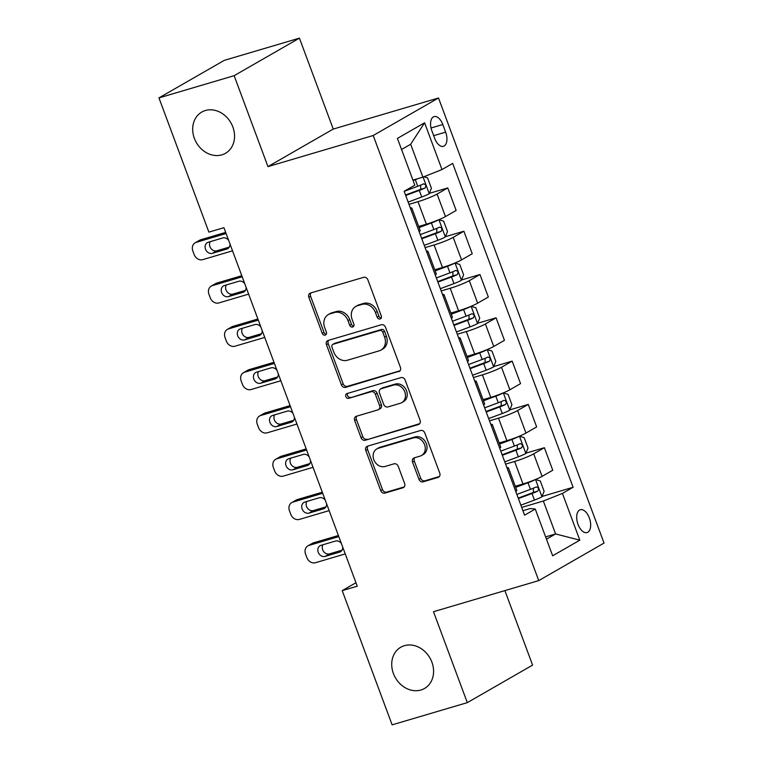 <?xml version="1.0" encoding="UTF-8"?>
<svg xmlns="http://www.w3.org/2000/svg" width="763" height="763" viewBox="0 0 763 763"><rect width="100%" height="100%" fill="white"/><g stroke="black" fill="none" stroke-linecap="round" stroke-linejoin="round"><path stroke-width="1.14" d="M380.127 318.963A2.556 2.136 -119.9 0 0 381.3 315.968L367.871 279.849A3.653 3.052 -119.9 0 0 363.655 277.322L310.522 293.021A3.653 3.052 -119.9 0 0 309.969 293.259A3.653 3.052 -119.9 0 0 308.834 297.293L322.272 333.412A2.556 2.136 -119.9 0 0 326.402 332.191L324.666 327.518A11.674 9.766 -119.9 0 1 328.29 314.604A11.674 9.766 -119.9 0 1 330.064 313.851L334.49 312.544A11.674 9.766 -119.9 0 1 347.985 320.632L349.721 325.305A2.556 2.136 -119.9 0 0 353.851 324.084L352.115 319.411A11.674 9.766 -119.9 0 1 355.739 306.497A11.674 9.766 -119.9 0 1 357.513 305.734L361.939 304.427A11.674 9.766 -119.9 0 1 375.434 312.515L377.17 317.189A2.556 2.136 -119.9 0 0 380.127 318.963M404.409 645.679A23.787 19.905 -119.9 0 0 400.794 647.224A23.787 19.905 -119.9 0 0 394.309 675.684A23.787 19.905 -119.9 0 0 420.89 690.019A23.787 19.905 -119.9 0 0 424.505 688.474A23.787 19.905 -119.9 0 0 430.99 660.005A23.787 19.905 -119.9 0 0 404.409 645.679M205.381 110.511A23.787 19.905 -119.9 0 0 201.766 112.056A23.787 19.905 -119.9 0 0 195.28 140.526A23.787 19.905 -119.9 0 0 221.871 154.851A23.787 19.905 -119.9 0 0 225.476 153.306A23.787 19.905 -119.9 0 0 231.962 124.846A23.787 19.905 -119.9 0 0 205.381 110.511M589.322 517.905A11.893 6.39 73.5 0 0 580.3 509.741A11.893 6.39 73.5 0 0 578.03 524.391A11.893 6.39 73.5 0 0 587.043 532.555A11.893 6.39 73.5 0 0 589.322 517.905M418.944 479.288A3.653 3.052 -119.9 0 0 423.16 481.815L438.067 477.409A3.653 3.052 -119.9 0 0 438.62 477.171A3.653 3.052 -119.9 0 0 439.755 473.136L424.829 433.012A3.653 3.052 -119.9 0 0 420.613 430.485L367.48 446.193A3.653 3.052 -119.9 0 0 366.927 446.422A3.653 3.052 -119.9 0 0 365.792 450.456L380.718 490.58A3.653 3.052 -119.9 0 0 384.934 493.108L402.94 487.786A3.653 3.052 -119.9 0 0 403.493 487.547A3.653 3.052 -119.9 0 0 404.628 483.513L398.238 466.346A3.653 3.052 -119.9 0 0 394.023 463.818L385.096 466.46A9.757 8.164 -119.9 0 1 374.185 460.575A9.757 8.164 -119.9 0 1 376.846 448.902A9.757 8.164 -119.9 0 1 378.334 448.262L413.308 437.933A9.757 8.164 -119.9 0 1 424.218 443.808A9.757 8.164 -119.9 0 1 421.558 455.482A9.757 8.164 -119.9 0 1 420.07 456.121L414.242 457.848A3.653 3.052 -119.9 0 0 413.689 458.077A3.653 3.052 -119.9 0 0 412.554 462.111L418.944 479.288L420.709 478.267A3.653 3.052 -119.9 0 0 424.924 480.795L439.354 476.532M433.489 611.707L467.309 702.637L392.125 724.85L342.206 590.629L357.246 586.184L223.921 227.679L208.881 232.124L158.962 97.893L234.146 75.68L267.956 166.611L373.212 135.509L538.745 580.605L433.489 611.707M398.744 371.667A3.653 3.052 -119.9 0 0 399.297 371.428A3.653 3.052 -119.9 0 0 400.432 367.394L385.506 327.279A3.653 3.052 -119.9 0 0 381.29 324.752L328.157 340.451A3.653 3.052 -119.9 0 0 327.604 340.689A3.653 3.052 -119.9 0 0 326.469 344.723L341.395 384.838A3.653 3.052 -119.9 0 0 345.61 387.366L399.774 371.076M405.172 380.146L420.089 420.27A3.653 3.052 -119.9 0 1 418.954 424.304A3.653 3.052 -119.9 0 1 418.401 424.543L365.267 440.241A3.653 3.052 -119.9 0 1 361.052 437.714L354.671 420.537A3.653 3.052 -119.9 0 1 355.806 416.503A3.653 3.052 -119.9 0 1 356.359 416.264L377.904 409.903A3.653 3.052 -119.9 0 0 378.458 409.664A3.653 3.052 -119.9 0 0 379.592 405.63L375.358 394.242A3.653 3.052 -119.9 0 0 371.142 391.715L348.71 398.343A2.556 2.136 -119.9 0 1 346.936 393.584L400.956 377.618A3.653 3.052 -119.9 0 1 405.172 380.146M431.868 130.797L434.7 138.418A11.521 6.19 73.5 0 0 443.437 146.324A11.521 6.19 73.5 0 0 445.64 132.133L442.807 124.512A11.521 6.19 73.5 0 0 434.071 116.605A11.521 6.19 73.5 0 0 431.868 130.797M373.212 135.509L438.506 97.979L604.038 543.075L538.745 580.605M424.6 122.786L441.987 169.548L422.902 177.159L410.666 144.255L424.6 122.786L397.428 138.408L414.814 185.171L404.142 191.303L524.582 515.178L535.264 509.035L530.295 508.53L522.922 510.714M542.035 496.465L573.108 487.28L452.669 163.406L441.987 169.548M573.108 487.28L562.436 493.413L579.823 540.175L552.65 555.798L535.264 509.035M267.956 166.611L333.25 129.071L299.43 38.15L234.146 75.68M299.43 38.15L224.255 60.363L158.962 97.893M467.309 702.637L532.593 665.107L504.896 590.61M333.25 129.071L438.506 97.979M355.959 582.722L342.206 590.629M410.666 144.255L401.548 149.491M422.902 177.159L412.936 180.106M545.612 536.885L555.588 533.938L543.351 501.024L521.701 507.424M525.926 453.165L544.381 447.709L552.755 470.227L542.073 476.37A14.869 1.593 159.6 0 1 522.989 483.98L515.283 486.25M544.381 447.709L533.699 453.851A14.869 1.593 159.6 0 1 514.615 461.462L505.602 464.123M509.827 409.865L528.273 404.419L536.647 426.927L525.974 433.069A14.869 1.593 159.6 0 1 506.89 440.68L499.183 442.96M528.273 404.419L517.6 410.551A14.869 1.593 159.6 0 1 498.516 418.162L489.503 420.823M493.728 366.564L512.173 361.118L520.547 383.636L509.875 389.769A14.869 1.593 159.6 0 1 490.781 397.38L483.074 399.659M512.173 361.118L501.501 367.251A14.869 1.593 159.6 0 1 482.407 374.862L473.394 377.532M477.619 323.274L496.074 317.818L504.448 340.336L493.766 346.469A14.869 1.593 159.6 0 1 474.681 354.08L466.975 356.359M496.074 317.818L485.392 323.96A14.869 1.593 159.6 0 1 466.307 331.571L457.295 334.232M461.52 279.973L479.965 274.518L488.339 297.036L477.667 303.169A14.869 1.593 159.6 0 1 458.582 310.789L450.876 313.059M479.965 274.518L469.293 280.66A14.869 1.593 159.6 0 1 450.208 288.271L441.195 290.932M445.42 236.673L463.866 231.227L472.24 253.736L461.567 259.878A14.869 1.593 159.6 0 1 442.473 267.489L434.767 269.768M463.866 231.227L453.193 237.36A14.869 1.593 159.6 0 1 434.099 244.971L425.086 247.632M429.311 193.373L447.767 187.927L456.14 210.445L445.458 216.578A14.869 1.593 159.6 0 1 426.374 224.188L418.668 226.468M447.767 187.927L437.085 194.06A14.869 1.593 159.6 0 1 418 201.67L408.987 204.341M546.47 539.174L555.588 533.938L579.823 540.175M410.313 207.908A14.869 1.593 159.6 0 1 411.82 208.051A14.869 1.593 159.6 0 1 410.78 209.157M411.82 208.051L420.194 230.569A14.869 1.593 159.6 0 1 419.154 231.666M426.412 251.199A14.869 1.593 159.6 0 1 427.919 251.351A14.869 1.593 159.6 0 1 426.879 252.448M427.919 251.351L436.293 273.869A14.869 1.593 159.6 0 1 435.253 274.966M442.521 294.499A14.869 1.593 159.6 0 1 444.028 294.652A14.869 1.593 159.6 0 1 442.979 295.748M444.028 294.652L452.402 317.17A14.869 1.593 159.6 0 1 451.353 318.266M458.62 337.799A14.869 1.593 159.6 0 1 460.127 337.952A14.869 1.593 159.6 0 1 459.088 339.049M460.127 337.952L468.501 360.46A14.869 1.593 159.6 0 1 467.461 361.567M474.72 381.099A14.869 1.593 159.6 0 1 476.226 381.242A14.869 1.593 159.6 0 1 475.187 382.349M476.226 381.242L484.6 403.761A14.869 1.593 159.6 0 1 483.561 404.857M490.828 424.39A14.869 1.593 159.6 0 1 492.335 424.543A14.869 1.593 159.6 0 1 491.286 425.64M492.335 424.543L500.709 447.061A14.869 1.593 159.6 0 1 499.66 448.158M506.928 467.69A14.869 1.593 159.6 0 1 508.435 467.843A14.869 1.593 159.6 0 1 507.395 468.94M508.435 467.843L516.809 490.361A14.869 1.593 159.6 0 1 515.769 491.458M543.351 501.024L562.436 493.413M381.242 318.018A2.556 2.136 -119.9 0 1 378.934 316.178L377.199 311.504A11.674 9.766 -119.9 0 0 363.703 303.416L361.939 304.427M355.739 306.497L357.504 305.477A11.674 9.766 -119.9 0 1 359.278 304.723L363.703 303.416M328.29 314.604L330.055 313.593A11.674 9.766 -119.9 0 1 331.829 312.83L336.254 311.523A11.674 9.766 -119.9 0 1 349.75 319.611L351.485 324.294A2.556 2.136 -119.9 0 0 353.784 326.135M310.989 292.878A3.653 3.052 -119.9 0 0 310.598 296.273L324.037 332.401A2.556 2.136 -119.9 0 0 326.335 334.242M328.634 340.308A3.653 3.052 -119.9 0 0 328.233 343.703L343.159 383.827A3.653 3.052 -119.9 0 0 347.375 386.355L400.031 370.789M382.768 332.239A2.556 2.136 -119.9 0 0 379.812 330.465L333.173 344.247A2.556 2.136 -119.9 0 0 331.991 347.241L333.832 352.172A11.674 9.766 -119.9 0 0 347.318 360.26L379.201 350.837A11.674 9.766 -119.9 0 0 380.975 350.083A11.674 9.766 -119.9 0 0 384.6 337.17L382.768 332.239L384.533 331.228A2.556 2.136 -119.9 0 0 381.576 329.454L379.812 330.465M332.792 344.418L334.556 343.398A2.556 2.136 -119.9 0 1 334.938 343.236L381.576 329.454M380.975 350.083L382.74 349.063A11.674 9.766 -119.9 0 0 386.364 336.149L384.6 337.17M384.533 331.228L386.364 336.149M419.698 423.665L365.267 440.241M356.826 416.131A3.653 3.052 -119.9 0 0 356.435 419.526L362.816 436.694A3.653 3.052 -119.9 0 0 367.032 439.221M378.458 409.664L380.222 408.653A3.653 3.052 -119.9 0 0 381.357 404.619L377.122 393.222A3.653 3.052 -119.9 0 0 372.907 390.694L348.71 398.343M347.661 393.365A2.556 2.136 -119.9 0 0 350.475 397.323M400.26 403.293A9.757 8.164 -119.9 0 0 401.748 402.664A9.757 8.164 -119.9 0 0 404.409 390.98A9.757 8.164 -119.9 0 0 393.498 385.105L381.176 388.749A3.653 3.052 -119.9 0 0 380.623 388.987A3.653 3.052 -119.9 0 0 379.488 393.021L383.722 404.409A3.653 3.052 -119.9 0 0 387.938 406.937L400.26 403.293M401.748 402.664L403.513 401.643A9.757 8.164 -119.9 0 0 406.174 389.969A9.757 8.164 -119.9 0 0 395.263 384.094L393.498 385.105M380.623 388.987L382.387 387.966A3.653 3.052 -119.9 0 1 382.94 387.728L395.263 384.094M414.719 457.705A3.653 3.052 -119.9 0 0 414.319 461.1L420.709 478.267M421.558 455.482L423.322 454.471A9.757 8.164 -119.9 0 0 425.983 442.798A9.757 8.164 -119.9 0 0 415.072 436.913L413.308 437.933M376.846 448.902L378.61 447.881A9.757 8.164 -119.9 0 1 380.098 447.252L415.072 436.913M367.957 446.05A3.653 3.052 -119.9 0 0 367.556 449.445L382.482 489.569A3.653 3.052 -119.9 0 0 386.698 492.097L404.228 486.908M418.162 178.561A9.852 1.059 159.6 0 1 415.31 179.686L413.079 180.516M225.676 232.4L200.698 239.782A7.43 6.218 60.1 0 0 199.572 240.269L195.156 242.806A7.43 6.218 -119.9 0 0 192.848 251.027L194.136 254.489A7.43 6.218 -119.9 0 0 202.729 259.639L232.534 250.836M195.156 242.806A7.43 6.218 -119.9 0 1 196.291 242.319L226.086 233.516M423.885 176.768L427.547 177.855L431.41 188.251L429.168 193.745A9.852 1.059 159.6 0 1 421.748 196.997L408.148 202.081M210.207 241.671A5.951 4.979 -119.9 0 0 210.836 248.347A5.951 4.979 -119.9 0 0 216.806 250.789L229.31 247.098M405.697 195.5L419.297 190.416A9.852 1.059 -20.4 0 0 425.02 188.032C426.364 185.724 425.849 184.331 423.475 183.873A9.852 1.059 159.6 0 1 417.752 186.267L404.152 191.341M420.69 185.113L420.699 189.31A5.017 0.534 159.6 0 1 419.078 189.949L405.515 195.013M228.623 240.335A5.951 4.979 -119.9 0 0 222.71 237.97L208.27 242.233A5.951 4.979 -119.9 0 0 207.374 242.624A5.951 4.979 -119.9 0 0 205.752 249.739A5.951 4.979 -119.9 0 0 212.4 253.326L226.83 249.053A5.951 4.979 -119.9 0 0 227.736 248.671A5.951 4.979 -119.9 0 0 229.997 244.007M424.247 245.371L437.848 240.297A9.852 1.059 159.6 0 0 445.268 237.035L447.509 231.551L443.646 221.156L438.82 219.725A9.852 1.059 159.6 0 1 431.41 222.977L419.078 227.584M428.119 223.654L418.897 227.097M241.776 275.701L216.806 283.083A7.43 6.218 60.1 0 0 215.671 283.559L211.265 286.096A7.43 6.218 -119.9 0 0 208.957 294.318L210.245 297.789A7.43 6.218 -119.9 0 0 218.828 302.94L248.633 294.127M211.265 286.096A7.43 6.218 -119.9 0 1 212.391 285.62L242.195 276.816M226.315 284.961A5.951 4.979 -119.9 0 0 226.935 291.647A5.951 4.979 -119.9 0 0 232.906 294.089L245.409 290.388M421.796 238.79L435.406 233.716A9.852 1.059 -20.4 0 0 441.128 231.332C442.464 229.014 441.949 227.632 439.583 227.174A9.852 1.059 159.6 0 1 433.861 229.558L420.251 234.632M436.789 228.404L436.798 232.61A5.017 0.534 159.6 0 1 435.177 233.249L421.615 238.304M244.732 283.636A5.951 4.979 -119.9 0 0 238.809 281.27L224.379 285.534A5.951 4.979 -119.9 0 0 223.473 285.925A5.951 4.979 -119.9 0 0 221.852 293.04A5.951 4.979 -119.9 0 0 228.499 296.616L242.93 292.353A5.951 4.979 -119.9 0 0 243.836 291.971A5.951 4.979 -119.9 0 0 246.096 287.308M440.346 288.672L453.956 283.598A9.852 1.059 159.6 0 0 461.367 280.336L463.608 274.842L459.746 264.456L454.929 263.016A9.852 1.059 159.6 0 1 447.509 266.277L435.187 270.875M444.219 266.955L435.005 270.388M257.884 319.001L232.906 326.383A7.43 6.218 60.1 0 0 231.78 326.86L227.364 329.397A7.43 6.218 -119.9 0 0 225.056 337.618L226.344 341.08A7.43 6.218 -119.9 0 0 234.937 346.23L264.732 337.427M227.364 329.397A7.43 6.218 -119.9 0 1 228.49 328.92L258.295 320.107M242.415 328.262A5.951 4.979 -119.9 0 0 243.044 334.947A5.951 4.979 -119.9 0 0 249.015 337.38L261.509 333.689M437.905 282.091L451.505 277.017A9.852 1.059 -20.4 0 0 457.228 274.623C458.563 272.315 458.048 270.932 455.683 270.474A9.852 1.059 159.6 0 1 449.96 272.858L436.36 277.932M452.888 271.704L452.898 275.901A5.017 0.534 159.6 0 1 451.276 276.549L437.724 281.604M260.832 326.936A5.951 4.979 -119.9 0 0 254.918 324.571L240.479 328.834A5.951 4.979 -119.9 0 0 239.572 329.215A5.951 4.979 -119.9 0 0 237.951 336.34A5.951 4.979 -119.9 0 0 244.599 339.916L259.038 335.653A5.951 4.979 -119.9 0 0 259.935 335.272A5.951 4.979 -119.9 0 0 262.195 330.608M456.455 331.972L470.056 326.898A9.852 1.059 159.6 0 0 477.476 323.636L479.717 318.142L475.854 307.747L471.029 306.316A9.852 1.059 159.6 0 1 463.618 309.578L451.286 314.175M460.318 310.255L451.105 313.688M273.984 362.301L249.005 369.673A7.43 6.218 60.1 0 0 247.88 370.16L243.464 372.697A7.43 6.218 -119.9 0 0 241.156 380.918L242.443 384.38A7.43 6.218 -119.9 0 0 251.037 389.531L280.841 380.727M243.464 372.697A7.43 6.218 -119.9 0 1 244.599 372.21L274.394 363.407M258.514 371.562A5.951 4.979 -119.9 0 0 259.143 378.238A5.951 4.979 -119.9 0 0 265.114 380.68L277.618 376.989M454.004 325.391L467.605 320.317A9.852 1.059 -20.4 0 0 473.327 317.923C474.672 315.615 474.157 314.232 471.782 313.765A9.852 1.059 159.6 0 1 466.059 316.159L452.459 321.233M468.997 315.005L469.007 319.201A5.017 0.534 159.6 0 1 467.385 319.85L453.823 324.904M276.931 370.227A5.951 4.979 -119.9 0 0 271.018 367.871L256.578 372.134A5.951 4.979 -119.9 0 0 255.681 372.516A5.951 4.979 -119.9 0 0 254.06 379.631A5.951 4.979 -119.9 0 0 260.708 383.217L275.138 378.953A5.951 4.979 -119.9 0 0 276.044 378.562A5.951 4.979 -119.9 0 0 278.304 373.908M472.555 375.272L486.155 370.189A9.852 1.059 159.6 0 0 493.575 366.936L495.816 361.443L491.954 351.047L487.128 349.616A9.852 1.059 159.6 0 1 479.717 352.878L467.385 357.475M476.427 353.546L467.204 356.989M290.083 405.592L265.114 412.974A7.43 6.218 60.1 0 0 263.979 413.46L259.573 415.997A7.43 6.218 -119.9 0 0 257.265 424.218L258.552 427.681A7.43 6.218 -119.9 0 0 267.136 432.831L296.941 424.028M259.573 415.997A7.43 6.218 -119.9 0 1 260.698 415.511L290.503 406.708M274.623 414.862A5.951 4.979 -119.9 0 0 275.243 421.538A5.951 4.979 -119.9 0 0 281.213 423.98L293.717 420.289M470.103 368.691L483.713 363.608A9.852 1.059 -20.4 0 0 489.436 361.223C490.771 358.915 490.256 357.523 487.891 357.065A9.852 1.059 159.6 0 1 482.159 359.459L468.558 364.533M485.096 358.305L485.106 362.501A5.017 0.534 159.6 0 1 483.484 363.14L469.922 368.205M293.04 413.527A5.951 4.979 -119.9 0 0 287.117 411.162L272.687 415.434A5.951 4.979 -119.9 0 0 271.781 415.816A5.951 4.979 -119.9 0 0 270.159 422.931A5.951 4.979 -119.9 0 0 276.807 426.517L291.237 422.254A5.951 4.979 -119.9 0 0 292.143 421.863A5.951 4.979 -119.9 0 0 294.404 417.199M488.654 418.563L502.264 413.489A9.852 1.059 159.6 0 0 509.674 410.227L511.916 404.743L508.053 394.347L503.237 392.916A9.852 1.059 159.6 0 1 495.816 396.169L483.494 400.775M492.526 396.846L483.313 400.289M306.192 448.892L281.213 456.274A7.43 6.218 60.1 0 0 280.088 456.76L275.672 459.288A7.43 6.218 -119.9 0 0 273.364 467.519L274.651 470.981A7.43 6.218 -119.9 0 0 283.245 476.131L313.04 467.318M275.672 459.288A7.43 6.218 -119.9 0 1 276.797 458.811L306.602 450.008M290.722 458.153A5.951 4.979 -119.9 0 0 291.342 464.839A5.951 4.979 -119.9 0 0 297.322 467.28L309.816 463.58M486.212 411.982L499.813 406.908A9.852 1.059 -20.4 0 0 505.535 404.524C506.87 402.206 506.355 400.823 503.99 400.365A9.852 1.059 159.6 0 1 498.268 402.75L484.667 407.833M501.196 401.596L501.205 405.802A5.017 0.534 159.6 0 1 499.584 406.441L486.031 411.495M309.139 456.827A5.951 4.979 -119.9 0 0 303.216 454.462L288.786 458.725A5.951 4.979 -119.9 0 0 287.88 459.116A5.951 4.979 -119.9 0 0 286.259 466.231A5.951 4.979 -119.9 0 0 292.906 469.808L307.346 465.544A5.951 4.979 -119.9 0 0 308.242 465.163A5.951 4.979 -119.9 0 0 310.503 460.499M504.763 461.863L518.363 456.789A9.852 1.059 159.6 0 0 525.783 453.527L528.025 448.034L524.162 437.647L519.336 436.207A9.852 1.059 159.6 0 1 511.925 439.469L499.593 444.066M508.625 440.146L499.412 443.58M322.291 492.192L297.312 499.574A7.43 6.218 60.1 0 0 296.187 500.051L291.771 502.588A7.43 6.218 -119.9 0 0 289.463 510.809L290.751 514.272A7.43 6.218 -119.9 0 0 299.344 519.422L329.149 510.619M291.771 502.588A7.43 6.218 -119.9 0 1 292.906 502.111L322.701 493.299M306.821 501.453A5.951 4.979 -119.9 0 0 307.451 508.139A5.951 4.979 -119.9 0 0 313.421 510.571L325.925 506.88M502.312 455.282L515.912 450.208A9.852 1.059 -20.4 0 0 521.634 447.814C522.979 445.506 522.464 444.123 520.089 443.665A9.852 1.059 159.6 0 1 514.367 446.05L500.766 451.124M517.304 444.896L517.314 449.092A5.017 0.534 159.6 0 1 515.683 449.741L502.13 454.796M325.238 500.127A5.951 4.979 -119.9 0 0 319.325 497.762L304.885 502.025A5.951 4.979 -119.9 0 0 303.989 502.416A5.951 4.979 -119.9 0 0 302.367 509.531A5.951 4.979 -119.9 0 0 309.015 513.108L323.445 508.845A5.951 4.979 -119.9 0 0 324.351 508.463A5.951 4.979 -119.9 0 0 326.612 503.799M520.862 505.163L534.462 500.089A9.852 1.059 159.6 0 0 541.883 496.827L544.124 491.334L540.261 480.948L535.435 479.507A9.852 1.059 159.6 0 1 528.025 482.769L515.693 487.366M524.734 483.446L515.511 486.88M338.391 535.492L313.421 542.865A7.43 6.218 60.1 0 0 312.286 543.351L307.88 545.888A7.43 6.218 -119.9 0 0 305.562 554.11L306.86 557.572A7.43 6.218 -119.9 0 0 315.443 562.722L345.248 553.919M307.88 545.888A7.43 6.218 -119.9 0 1 309.005 545.402L338.81 536.599M322.93 544.753A5.951 4.979 -119.9 0 0 323.55 551.43A5.951 4.979 -119.9 0 0 329.521 553.871L342.024 550.18M518.411 498.582L532.021 493.508A9.852 1.059 -20.4 0 0 537.743 491.114C539.079 488.806 538.564 487.423 536.198 486.956A9.852 1.059 159.6 0 1 530.466 489.35L516.866 494.424M533.404 488.196L533.413 492.393A5.017 0.534 159.6 0 1 531.792 493.041L518.23 498.096M341.347 543.418A5.951 4.979 -119.9 0 0 335.424 541.062L320.994 545.326A5.951 4.979 -119.9 0 0 320.088 545.707A5.951 4.979 -119.9 0 0 318.467 552.822A5.951 4.979 -119.9 0 0 325.114 556.408L339.545 552.145A5.951 4.979 -119.9 0 0 340.451 551.754A5.951 4.979 -119.9 0 0 342.711 547.1M522.989 483.98L514.615 461.462M506.89 440.68L498.516 418.162M490.781 397.38L482.407 374.862M474.681 354.08L466.307 331.571M458.582 310.789L450.208 288.271M442.473 267.489L434.099 244.971M426.374 224.188L418 201.67M445.458 216.578L437.085 194.06M461.567 259.878L453.193 237.36M477.667 303.169L469.293 280.66M493.766 346.469L485.392 323.96M509.875 389.769L501.501 367.251M525.974 433.069L517.6 410.551M542.073 476.37L533.699 453.851M431.028 127.993L442.807 124.512M433.67 135.671L445.64 132.133M377.199 311.504L375.434 312.515M359.278 304.723L357.513 305.734M351.485 324.294L349.721 325.305M349.75 319.611L347.985 320.632M336.254 311.523L334.49 312.544M331.829 312.83L330.064 313.851M324.037 332.401L322.272 333.412M310.598 296.273L308.834 297.293M378.934 316.178L377.17 317.189M347.375 386.355L345.61 387.366M343.159 383.827L341.395 384.838M328.233 343.703L326.469 344.723M334.938 343.236L333.173 344.247M419.44 423.942L418.401 424.543M362.816 436.694L361.052 437.714M356.435 419.526L354.671 420.537M381.357 404.619L379.592 405.63M377.122 393.222L375.358 394.242M372.907 390.694L371.142 391.715M382.94 387.728L381.176 388.749M414.319 461.1L412.554 462.111M380.098 447.252L378.334 448.262M403.98 487.195L402.94 487.786M386.698 492.097L384.934 493.108M382.482 489.569L380.718 490.58M367.556 449.445L365.792 450.456M439.106 476.808L438.067 477.409M424.924 480.795L423.16 481.815M196.291 242.319L200.698 239.782M429.226 193.602L423.084 177.092M417.752 186.267L415.31 179.686M421.748 196.997L419.297 190.416M216.806 250.789L212.4 253.326M228.518 248.089L226.83 249.053M420.699 189.31L425.02 188.032M212.391 285.62L216.806 283.083M445.325 236.902L438.944 219.754M433.861 229.558L431.41 222.977M437.848 240.297L435.406 233.716M232.906 294.089L228.499 296.616M244.627 291.38L242.93 292.353M436.798 232.61L441.128 231.332M228.49 328.92L232.906 326.383M461.424 280.202L455.053 263.054M449.96 272.858L447.509 266.277M453.956 283.598L451.505 277.017M249.015 337.38L244.599 339.916M260.727 334.68L259.038 335.653M452.898 275.901L457.228 274.623M244.599 372.21L249.005 369.673M477.533 323.502L471.152 306.354M466.059 316.159L463.618 309.578M470.056 326.898L467.605 320.317M265.114 380.68L260.708 383.217M276.826 377.981L275.138 378.953M469.007 319.201L473.327 317.923M260.698 415.511L265.114 412.974M493.632 366.793L487.252 349.654M482.159 359.459L479.717 352.878M486.155 370.189L483.713 363.608M281.213 423.98L276.807 426.517M292.935 421.281L291.237 422.254M485.106 362.501L489.436 361.223M276.797 458.811L281.213 456.274M509.732 410.093L503.361 392.945M498.268 402.75L495.816 396.169M502.264 413.489L499.813 406.908M297.322 467.28L292.906 469.808M309.034 464.572L307.346 465.544M501.205 405.802L505.535 404.524M292.906 502.111L297.312 499.574M525.841 453.394L519.46 436.245M514.367 446.05L511.925 439.469M518.363 456.789L515.912 450.208M313.421 510.571L309.015 513.108M325.133 507.872L323.445 508.845M517.314 449.092L521.634 447.814M309.005 545.402L313.421 542.865M541.94 496.694L535.559 479.546M530.466 489.35L528.025 482.769M534.462 500.089L532.021 493.508M329.521 553.871L325.114 556.408M341.242 551.172L339.545 552.145M533.413 492.393L537.743 491.114"/></g></svg>
